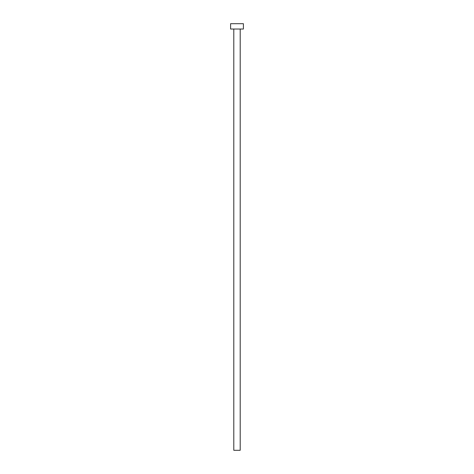 <?xml version="1.0" encoding="UTF-8"?>
<svg xmlns="http://www.w3.org/2000/svg" width="474" height="474" viewBox="0 0 474 474"><rect width="100%" height="100%" fill="white"/><g stroke="black" fill="none" stroke-linecap="round" stroke-linejoin="round"><path stroke-width="0.71" d="M240.2 29.033L240.2 450.3L233.801 450.3L233.801 29.033M243.399 29.033L230.601 29.033L230.601 23.7L243.399 23.7L243.399 29.033"/></g></svg>

